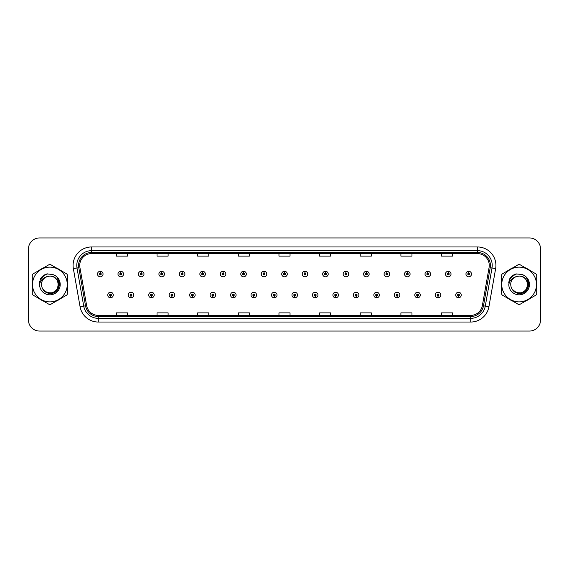 <?xml version="1.0" encoding="UTF-8"?>
<svg xmlns="http://www.w3.org/2000/svg" width="569" height="569" viewBox="0 0 569 569"><rect width="100%" height="100%" fill="white"/><g stroke="black" fill="none" stroke-linecap="round" stroke-linejoin="round"><path stroke-width="0.85" d="M130.941 295.951L130.863 297.8A2.774 2.774 0 0 0 131.105 297.8L131.019 295.951A0.925 0.925 0 0 0 131.901 295.034A0.925 0.925 0 0 0 130.984 294.109A0.925 0.925 0 0 0 130.059 295.034A0.925 0.925 0 0 0 130.941 295.951L130.962 295.396A0.37 0.37 0 0 1 130.614 295.034A0.37 0.37 0 0 1 130.984 294.664A0.37 0.37 0 0 1 131.354 295.034A0.37 0.37 0 0 1 130.998 295.396L131.019 295.951M151.411 295.951L151.333 297.8A2.774 2.774 0 0 0 151.574 297.8L151.489 295.951A0.925 0.925 0 0 0 152.371 295.034A0.925 0.925 0 0 0 151.454 294.109A0.925 0.925 0 0 0 150.529 295.034A0.925 0.925 0 0 0 151.411 295.951L151.432 295.396A0.37 0.37 0 0 1 151.084 295.034A0.37 0.37 0 0 1 151.454 294.664A0.37 0.37 0 0 1 151.816 295.034A0.37 0.37 0 0 1 151.468 295.396L151.489 295.951M171.881 295.951L171.795 297.8A2.774 2.774 0 0 0 172.037 297.8L171.959 295.951A0.925 0.925 0 0 0 172.841 295.034A0.925 0.925 0 0 0 171.916 294.109A0.925 0.925 0 0 0 170.999 295.034A0.925 0.925 0 0 0 171.881 295.951L171.902 295.396A0.37 0.37 0 0 1 171.546 295.034A0.37 0.37 0 0 1 171.916 294.664A0.37 0.37 0 0 1 172.286 295.034A0.37 0.37 0 0 1 171.938 295.396L171.959 295.951M192.35 295.951L192.265 297.8A2.774 2.774 0 0 0 192.507 297.8L192.429 295.951A0.925 0.925 0 0 0 193.311 295.034A0.925 0.925 0 0 0 192.386 294.109A0.925 0.925 0 0 0 191.461 295.034A0.925 0.925 0 0 0 192.35 295.951L192.372 295.396A0.37 0.37 0 0 1 192.016 295.034A0.37 0.37 0 0 1 192.386 294.664A0.37 0.37 0 0 1 192.756 295.034A0.37 0.37 0 0 1 192.407 295.396L192.429 295.951M212.82 295.951L212.735 297.8A2.774 2.774 0 0 0 212.977 297.8L212.898 295.951A0.925 0.925 0 0 0 213.78 295.034A0.925 0.925 0 0 0 212.856 294.109A0.925 0.925 0 0 0 211.931 295.034A0.925 0.925 0 0 0 212.82 295.951L212.842 295.396A0.37 0.37 0 0 1 212.486 295.034A0.37 0.37 0 0 1 212.856 294.664A0.37 0.37 0 0 1 213.226 295.034A0.37 0.37 0 0 1 212.877 295.396L212.898 295.951M233.29 295.951L233.205 297.8A2.774 2.774 0 0 0 233.446 297.8L233.368 295.951A0.925 0.925 0 0 0 234.25 295.034A0.925 0.925 0 0 0 233.326 294.109A0.925 0.925 0 0 0 232.401 295.034A0.925 0.925 0 0 0 233.29 295.951L233.311 295.396A0.37 0.37 0 0 1 232.956 295.034A0.37 0.37 0 0 1 233.326 294.664A0.37 0.37 0 0 1 233.695 295.034A0.37 0.37 0 0 1 233.34 295.396L233.368 295.951M253.753 295.951L253.674 297.8A2.774 2.774 0 0 0 253.916 297.8L253.838 295.951A0.925 0.925 0 0 0 254.72 295.034A0.925 0.925 0 0 0 253.795 294.109A0.925 0.925 0 0 0 252.871 295.034A0.925 0.925 0 0 0 253.753 295.951L253.781 295.396A0.37 0.37 0 0 1 253.425 295.034A0.37 0.37 0 0 1 253.795 294.664A0.37 0.37 0 0 1 254.165 295.034A0.37 0.37 0 0 1 253.81 295.396L253.838 295.951M274.222 295.951L274.144 297.8A2.774 2.774 0 0 0 274.386 297.8L274.308 295.951A0.925 0.925 0 0 0 275.19 295.034A0.925 0.925 0 0 0 274.265 294.109A0.925 0.925 0 0 0 273.34 295.034A0.925 0.925 0 0 0 274.222 295.951L274.251 295.396A0.37 0.37 0 0 1 273.895 295.034A0.37 0.37 0 0 1 274.265 294.664A0.37 0.37 0 0 1 274.635 295.034A0.37 0.37 0 0 1 274.279 295.396L274.308 295.951M294.692 295.951L294.614 297.8A2.774 2.774 0 0 0 294.856 297.8L294.778 295.951A0.925 0.925 0 0 0 295.66 295.034A0.925 0.925 0 0 0 294.735 294.109A0.925 0.925 0 0 0 293.81 295.034A0.925 0.925 0 0 0 294.692 295.951L294.721 295.396A0.37 0.37 0 0 1 294.365 295.034A0.37 0.37 0 0 1 294.735 294.664A0.37 0.37 0 0 1 295.105 295.034A0.37 0.37 0 0 1 294.749 295.396L294.778 295.951M315.162 295.951L315.084 297.8A2.774 2.774 0 0 0 315.326 297.8L315.247 295.951A0.925 0.925 0 0 0 316.129 295.034A0.925 0.925 0 0 0 315.205 294.109A0.925 0.925 0 0 0 314.28 295.034A0.925 0.925 0 0 0 315.162 295.951L315.19 295.396A0.37 0.37 0 0 1 314.835 295.034A0.37 0.37 0 0 1 315.205 294.664A0.37 0.37 0 0 1 315.575 295.034A0.37 0.37 0 0 1 315.219 295.396L315.247 295.951M335.632 295.951L335.554 297.8A2.774 2.774 0 0 0 335.795 297.8L335.71 295.951A0.925 0.925 0 0 0 336.599 295.034A0.925 0.925 0 0 0 335.674 294.109A0.925 0.925 0 0 0 334.75 295.034A0.925 0.925 0 0 0 335.632 295.951L335.66 295.396A0.37 0.37 0 0 1 335.305 295.034A0.37 0.37 0 0 1 335.674 294.664A0.37 0.37 0 0 1 336.044 295.034A0.37 0.37 0 0 1 335.689 295.396L335.71 295.951M356.102 295.951L356.023 297.8A2.774 2.774 0 0 0 356.265 297.8L356.18 295.951A0.925 0.925 0 0 0 357.069 295.034A0.925 0.925 0 0 0 356.144 294.109A0.925 0.925 0 0 0 355.22 295.034A0.925 0.925 0 0 0 356.102 295.951L356.123 295.396A0.37 0.37 0 0 1 355.774 295.034A0.37 0.37 0 0 1 356.144 294.664A0.37 0.37 0 0 1 356.514 295.034A0.37 0.37 0 0 1 356.158 295.396L356.18 295.951M376.571 295.951L376.493 297.8A2.774 2.774 0 0 0 376.735 297.8L376.65 295.951A0.925 0.925 0 0 0 377.539 295.034A0.925 0.925 0 0 0 376.614 294.109A0.925 0.925 0 0 0 375.689 295.034A0.925 0.925 0 0 0 376.571 295.951L376.593 295.396A0.37 0.37 0 0 1 376.244 295.034A0.37 0.37 0 0 1 376.614 294.664A0.37 0.37 0 0 1 376.984 295.034A0.37 0.37 0 0 1 376.628 295.396L376.65 295.951M397.041 295.951L396.963 297.8A2.774 2.774 0 0 0 397.205 297.8L397.119 295.951A0.925 0.925 0 0 0 398.001 295.034A0.925 0.925 0 0 0 397.084 294.109A0.925 0.925 0 0 0 396.159 295.034A0.925 0.925 0 0 0 397.041 295.951L397.062 295.396A0.37 0.37 0 0 1 396.714 295.034A0.37 0.37 0 0 1 397.084 294.664A0.37 0.37 0 0 1 397.454 295.034A0.37 0.37 0 0 1 397.098 295.396L397.119 295.951M417.511 295.951L417.426 297.8A2.774 2.774 0 0 0 417.667 297.8L417.589 295.951A0.925 0.925 0 0 0 418.471 295.034A0.925 0.925 0 0 0 417.546 294.109A0.925 0.925 0 0 0 416.629 295.034A0.925 0.925 0 0 0 417.511 295.951L417.532 295.396A0.37 0.37 0 0 1 417.184 295.034A0.37 0.37 0 0 1 417.546 294.664A0.37 0.37 0 0 1 417.916 295.034A0.37 0.37 0 0 1 417.568 295.396L417.589 295.951M437.981 295.951L437.895 297.8A2.774 2.774 0 0 0 438.137 297.8L438.059 295.951A0.925 0.925 0 0 0 438.941 295.034A0.925 0.925 0 0 0 438.016 294.109A0.925 0.925 0 0 0 437.099 295.034A0.925 0.925 0 0 0 437.981 295.951L438.002 295.396A0.37 0.37 0 0 1 437.646 295.034A0.37 0.37 0 0 1 438.016 294.664A0.37 0.37 0 0 1 438.386 295.034A0.37 0.37 0 0 1 438.038 295.396L438.059 295.951M458.45 295.951L458.365 297.8A2.774 2.774 0 0 0 458.607 297.8L458.529 295.951A0.925 0.925 0 0 0 459.411 295.034A0.925 0.925 0 0 0 458.486 294.109A0.925 0.925 0 0 0 457.561 295.034A0.925 0.925 0 0 0 458.45 295.951L458.472 295.396A0.37 0.37 0 0 1 458.116 295.034A0.37 0.37 0 0 1 458.486 294.664A0.37 0.37 0 0 1 458.856 295.034A0.37 0.37 0 0 1 458.507 295.396L458.529 295.951M110.471 295.951L110.393 297.8A2.774 2.774 0 0 0 110.635 297.8L110.55 295.951A0.925 0.925 0 0 0 111.439 295.034A0.925 0.925 0 0 0 110.514 294.109A0.925 0.925 0 0 0 109.589 295.034A0.925 0.925 0 0 0 110.471 295.951L110.493 295.396A0.37 0.37 0 0 1 110.144 295.034A0.37 0.37 0 0 1 110.514 294.664A0.37 0.37 0 0 1 110.884 295.034A0.37 0.37 0 0 1 110.528 295.396L110.55 295.951M120.784 273.12L120.87 271.278A2.774 2.774 0 0 0 120.628 271.278L120.706 273.12A0.925 0.925 0 0 0 119.824 274.045A0.925 0.925 0 0 0 120.749 274.969A0.925 0.925 0 0 0 121.666 274.045A0.925 0.925 0 0 0 120.784 273.12L120.763 273.675A0.37 0.37 0 0 1 121.119 274.045A0.37 0.37 0 0 1 120.749 274.414A0.37 0.37 0 0 1 120.379 274.045A0.37 0.37 0 0 1 120.728 273.675L120.706 273.12M141.254 273.12L141.34 271.278A2.774 2.774 0 0 0 141.098 271.278L141.176 273.12A0.925 0.925 0 0 0 140.294 274.045A0.925 0.925 0 0 0 141.219 274.969A0.925 0.925 0 0 0 142.136 274.045A0.925 0.925 0 0 0 141.254 273.12L141.233 273.675A0.37 0.37 0 0 1 141.581 274.045A0.37 0.37 0 0 1 141.219 274.414A0.37 0.37 0 0 1 140.849 274.045A0.37 0.37 0 0 1 141.197 273.675L141.176 273.12M161.724 273.12L161.802 271.278A2.774 2.774 0 0 0 161.56 271.278L161.646 273.12A0.925 0.925 0 0 0 160.764 274.045A0.925 0.925 0 0 0 161.681 274.969A0.925 0.925 0 0 0 162.606 274.045A0.925 0.925 0 0 0 161.724 273.12L161.703 273.675A0.37 0.37 0 0 1 162.051 274.045A0.37 0.37 0 0 1 161.681 274.414A0.37 0.37 0 0 1 161.319 274.045A0.37 0.37 0 0 1 161.667 273.675L161.646 273.12M182.194 273.12L182.272 271.278A2.774 2.774 0 0 0 182.03 271.278L182.116 273.12A0.925 0.925 0 0 0 181.234 274.045A0.925 0.925 0 0 0 182.151 274.969A0.925 0.925 0 0 0 183.076 274.045A0.925 0.925 0 0 0 182.194 273.12L182.172 273.675A0.37 0.37 0 0 1 182.521 274.045A0.37 0.37 0 0 1 182.151 274.414A0.37 0.37 0 0 1 181.781 274.045A0.37 0.37 0 0 1 182.137 273.675L182.116 273.12M202.664 273.12L202.742 271.278A2.774 2.774 0 0 0 202.5 271.278L202.585 273.12A0.925 0.925 0 0 0 201.696 274.045A0.925 0.925 0 0 0 202.621 274.969A0.925 0.925 0 0 0 203.546 274.045A0.925 0.925 0 0 0 202.664 273.12L202.642 273.675A0.37 0.37 0 0 1 202.991 274.045A0.37 0.37 0 0 1 202.621 274.414A0.37 0.37 0 0 1 202.251 274.045A0.37 0.37 0 0 1 202.607 273.675L202.585 273.12M223.133 273.12L223.212 271.278A2.774 2.774 0 0 0 222.97 271.278L223.055 273.12A0.925 0.925 0 0 0 222.166 274.045A0.925 0.925 0 0 0 223.091 274.969A0.925 0.925 0 0 0 224.015 274.045A0.925 0.925 0 0 0 223.133 273.12L223.105 273.675A0.37 0.37 0 0 1 223.461 274.045A0.37 0.37 0 0 1 223.091 274.414A0.37 0.37 0 0 1 222.721 274.045A0.37 0.37 0 0 1 223.076 273.675L223.055 273.12M243.603 273.12L243.681 271.278A2.774 2.774 0 0 0 243.44 271.278L243.518 273.12A0.925 0.925 0 0 0 242.636 274.045A0.925 0.925 0 0 0 243.56 274.969A0.925 0.925 0 0 0 244.485 274.045A0.925 0.925 0 0 0 243.603 273.12L243.575 273.675A0.37 0.37 0 0 1 243.93 274.045A0.37 0.37 0 0 1 243.56 274.414A0.37 0.37 0 0 1 243.191 274.045A0.37 0.37 0 0 1 243.546 273.675L243.518 273.12M264.073 273.12L264.151 271.278A2.774 2.774 0 0 0 263.909 271.278L263.988 273.12A0.925 0.925 0 0 0 263.106 274.045A0.925 0.925 0 0 0 264.03 274.969A0.925 0.925 0 0 0 264.955 274.045A0.925 0.925 0 0 0 264.073 273.12L264.044 273.675A0.37 0.37 0 0 1 264.4 274.045A0.37 0.37 0 0 1 264.03 274.414A0.37 0.37 0 0 1 263.66 274.045A0.37 0.37 0 0 1 264.016 273.675L263.988 273.12M284.543 273.12L284.621 271.278A2.774 2.774 0 0 0 284.379 271.278L284.457 273.12A0.925 0.925 0 0 0 283.575 274.045A0.925 0.925 0 0 0 284.5 274.969A0.925 0.925 0 0 0 285.425 274.045A0.925 0.925 0 0 0 284.543 273.12L284.514 273.675A0.37 0.37 0 0 1 284.87 274.045A0.37 0.37 0 0 1 284.5 274.414A0.37 0.37 0 0 1 284.13 274.045A0.37 0.37 0 0 1 284.486 273.675L284.457 273.12M305.012 273.12L305.091 271.278A2.774 2.774 0 0 0 304.849 271.278L304.927 273.12A0.925 0.925 0 0 0 304.045 274.045A0.925 0.925 0 0 0 304.97 274.969A0.925 0.925 0 0 0 305.894 274.045A0.925 0.925 0 0 0 305.012 273.12L304.984 273.675A0.37 0.37 0 0 1 305.34 274.045A0.37 0.37 0 0 1 304.97 274.414A0.37 0.37 0 0 1 304.6 274.045A0.37 0.37 0 0 1 304.956 273.675L304.927 273.12M325.482 273.12L325.56 271.278A2.774 2.774 0 0 0 325.319 271.278L325.397 273.12A0.925 0.925 0 0 0 324.515 274.045A0.925 0.925 0 0 0 325.44 274.969A0.925 0.925 0 0 0 326.364 274.045A0.925 0.925 0 0 0 325.482 273.12L325.454 273.675A0.37 0.37 0 0 1 325.809 274.045A0.37 0.37 0 0 1 325.44 274.414A0.37 0.37 0 0 1 325.07 274.045A0.37 0.37 0 0 1 325.425 273.675L325.397 273.12M345.945 273.12L346.03 271.278A2.774 2.774 0 0 0 345.788 271.278L345.867 273.12A0.925 0.925 0 0 0 344.985 274.045A0.925 0.925 0 0 0 345.909 274.969A0.925 0.925 0 0 0 346.834 274.045A0.925 0.925 0 0 0 345.945 273.12L345.924 273.675A0.37 0.37 0 0 1 346.279 274.045A0.37 0.37 0 0 1 345.909 274.414A0.37 0.37 0 0 1 345.539 274.045A0.37 0.37 0 0 1 345.895 273.675L345.867 273.12M366.415 273.12L366.5 271.278A2.774 2.774 0 0 0 366.258 271.278L366.336 273.12A0.925 0.925 0 0 0 365.454 274.045A0.925 0.925 0 0 0 366.379 274.969A0.925 0.925 0 0 0 367.304 274.045A0.925 0.925 0 0 0 366.415 273.12L366.393 273.675A0.37 0.37 0 0 1 366.749 274.045A0.37 0.37 0 0 1 366.379 274.414A0.37 0.37 0 0 1 366.009 274.045A0.37 0.37 0 0 1 366.358 273.675L366.336 273.12M386.884 273.12L386.97 271.278A2.774 2.774 0 0 0 386.728 271.278L386.806 273.12A0.925 0.925 0 0 0 385.924 274.045A0.925 0.925 0 0 0 386.849 274.969A0.925 0.925 0 0 0 387.766 274.045A0.925 0.925 0 0 0 386.884 273.12L386.863 273.675A0.37 0.37 0 0 1 387.219 274.045A0.37 0.37 0 0 1 386.849 274.414A0.37 0.37 0 0 1 386.479 274.045A0.37 0.37 0 0 1 386.828 273.675L386.806 273.12M407.354 273.12L407.44 271.278A2.774 2.774 0 0 0 407.198 271.278L407.276 273.12A0.925 0.925 0 0 0 406.394 274.045A0.925 0.925 0 0 0 407.319 274.969A0.925 0.925 0 0 0 408.236 274.045A0.925 0.925 0 0 0 407.354 273.12L407.333 273.675A0.37 0.37 0 0 1 407.681 274.045A0.37 0.37 0 0 1 407.319 274.414A0.37 0.37 0 0 1 406.949 274.045A0.37 0.37 0 0 1 407.297 273.675L407.276 273.12M427.824 273.12L427.902 271.278A2.774 2.774 0 0 0 427.66 271.278L427.746 273.12A0.925 0.925 0 0 0 426.864 274.045A0.925 0.925 0 0 0 427.781 274.969A0.925 0.925 0 0 0 428.706 274.045A0.925 0.925 0 0 0 427.824 273.12L427.803 273.675A0.37 0.37 0 0 1 428.151 274.045A0.37 0.37 0 0 1 427.781 274.414A0.37 0.37 0 0 1 427.419 274.045A0.37 0.37 0 0 1 427.767 273.675L427.746 273.12M448.294 273.12L448.372 271.278A2.774 2.774 0 0 0 448.13 271.278L448.216 273.12A0.925 0.925 0 0 0 447.334 274.045A0.925 0.925 0 0 0 448.251 274.969A0.925 0.925 0 0 0 449.176 274.045A0.925 0.925 0 0 0 448.294 273.12L448.272 273.675A0.37 0.37 0 0 1 448.621 274.045A0.37 0.37 0 0 1 448.251 274.414A0.37 0.37 0 0 1 447.881 274.045A0.37 0.37 0 0 1 448.237 273.675L448.216 273.12M468.764 273.12L468.842 271.278A2.774 2.774 0 0 0 468.6 271.278L468.685 273.12A0.925 0.925 0 0 0 467.796 274.045A0.925 0.925 0 0 0 468.721 274.969A0.925 0.925 0 0 0 469.645 274.045A0.925 0.925 0 0 0 468.764 273.12L468.742 273.675A0.37 0.37 0 0 1 469.091 274.045A0.37 0.37 0 0 1 468.721 274.414A0.37 0.37 0 0 1 468.351 274.045A0.37 0.37 0 0 1 468.707 273.675L468.685 273.12M100.315 273.12L100.4 271.278A2.774 2.774 0 0 0 100.158 271.278L100.236 273.12A0.925 0.925 0 0 0 99.355 274.045A0.925 0.925 0 0 0 100.279 274.969A0.925 0.925 0 0 0 101.204 274.045A0.925 0.925 0 0 0 100.315 273.12L100.293 273.675A0.37 0.37 0 0 1 100.649 274.045A0.37 0.37 0 0 1 100.279 274.414A0.37 0.37 0 0 1 99.909 274.045A0.37 0.37 0 0 1 100.258 273.675L100.236 273.12M32.141 284.5A17.739 17.739 0 0 0 32.284 286.712A17.739 17.739 0 0 1 32.284 282.288A17.739 17.739 0 0 0 32.141 284.5M39.169 298.633A17.739 17.739 0 0 0 42.995 300.845A17.739 17.739 0 0 1 39.169 298.633M56.765 300.845A17.739 17.739 0 0 0 60.591 298.633A17.739 17.739 0 0 1 56.765 300.845M67.476 286.712A17.739 17.739 0 0 0 67.476 282.288A17.739 17.739 0 0 1 67.476 286.712M501.389 284.5A17.739 17.739 0 0 0 501.524 286.712A17.739 17.739 0 0 1 501.524 282.288A17.739 17.739 0 0 0 501.389 284.5M508.409 298.633A17.739 17.739 0 0 0 512.235 300.845A17.739 17.739 0 0 1 508.409 298.633M526.005 300.845A17.739 17.739 0 0 0 529.831 298.633A17.739 17.739 0 0 1 526.005 300.845M536.716 286.712A17.739 17.739 0 0 0 536.716 282.288A17.739 17.739 0 0 1 536.716 286.712M79.731 265.431A11.821 11.821 0 0 1 91.559 253.61L477.441 253.61A11.821 11.821 0 0 1 489.084 267.487L482.363 305.617A11.821 11.821 0 0 1 470.719 315.39L98.281 315.39A11.821 11.821 0 0 1 86.637 305.617L79.916 267.487A11.821 11.821 0 0 1 79.731 265.431M78.586 265.431A12.973 12.973 0 0 0 78.785 267.686L85.506 305.816A12.973 12.973 0 0 0 98.281 316.535L470.719 316.535A12.973 12.973 0 0 0 483.494 305.816L490.215 267.686A12.973 12.973 0 0 0 477.441 252.465L91.559 252.465A12.973 12.973 0 0 0 78.586 265.431M73.365 268.646A18.471 18.471 0 0 1 91.559 246.96L477.441 246.96A18.471 18.471 0 0 1 495.635 268.646L488.913 306.776A18.471 18.471 0 0 1 470.719 322.04L98.281 322.04A18.471 18.471 0 0 1 80.087 306.776L73.365 268.646L77 267.999A14.78 14.78 0 0 1 91.559 250.659L477.441 250.659A14.78 14.78 0 0 1 492 267.999L485.272 306.129A14.78 14.78 0 0 1 470.719 318.341L98.281 318.341A14.78 14.78 0 0 1 83.728 306.129L77 267.999A14.78 14.78 0 0 1 76.779 265.431M60.591 270.367A17.739 17.739 0 0 0 56.765 268.155A17.739 17.739 0 0 1 60.591 270.367M42.995 268.155A17.739 17.739 0 0 0 39.169 270.367A17.739 17.739 0 0 1 42.995 268.155M529.831 270.367A17.739 17.739 0 0 0 526.005 268.155A17.739 17.739 0 0 1 529.831 270.367M512.235 268.155A17.739 17.739 0 0 0 508.409 270.367A17.739 17.739 0 0 1 512.235 268.155M540.55 249.03A11.081 11.081 0 0 0 529.469 237.949L39.531 237.949A11.081 11.081 0 0 0 28.45 249.03L28.45 319.97A11.081 11.081 0 0 0 39.531 331.051L529.469 331.051A11.081 11.081 0 0 0 540.55 319.97L540.55 249.03L540.55 319.97M278.959 253.61L278.959 256.114L290.041 256.114L290.041 253.61M238.311 253.61L238.311 256.114L249.4 256.114L249.4 253.61M197.671 253.61L197.671 256.114L208.759 256.114L208.759 253.61M157.03 253.61L157.03 256.114L168.111 256.114L168.111 253.61M116.389 253.61L116.389 256.114L127.47 256.114L127.47 253.61M319.6 253.61L319.6 256.114L330.689 256.114L330.689 253.61M360.241 253.61L360.241 256.114L371.329 256.114L371.329 253.61M400.889 253.61L400.889 256.114L411.97 256.114L411.97 253.61M441.53 253.61L441.53 256.114L452.611 256.114L452.611 253.61M290.041 315.39L290.041 312.886L278.959 312.886L278.959 315.39M249.4 315.39L249.4 312.886L238.311 312.886L238.311 315.39M208.759 315.39L208.759 312.886L197.671 312.886L197.671 315.39M168.111 315.39L168.111 312.886L157.03 312.886L157.03 315.39M127.47 315.39L127.47 312.886L116.389 312.886L116.389 315.39M330.689 315.39L330.689 312.886L319.6 312.886L319.6 315.39M371.329 315.39L371.329 312.886L360.241 312.886L360.241 315.39M411.97 315.39L411.97 312.886L400.889 312.886L400.889 315.39M452.611 315.39L452.611 312.886L441.53 312.886L441.53 315.39M28.45 249.03L28.45 319.97M529.469 237.949L39.531 237.949M39.531 331.051L529.469 331.051M103.046 274.045A2.774 2.774 0 0 0 100.4 271.278A2.774 2.774 0 0 1 103.046 274.045A2.774 2.774 0 0 1 100.279 276.811A2.774 2.774 0 0 1 97.505 274.045A2.774 2.774 0 0 1 100.158 271.278M107.74 295.034A2.774 2.774 0 0 0 110.393 297.8A2.774 2.774 0 0 1 107.74 295.034A2.774 2.774 0 0 1 110.514 292.26A2.774 2.774 0 0 1 113.281 295.034A2.774 2.774 0 0 1 110.635 297.8M123.516 274.045A2.774 2.774 0 0 0 120.87 271.278A2.774 2.774 0 0 1 123.516 274.045A2.774 2.774 0 0 1 120.749 276.811A2.774 2.774 0 0 1 117.975 274.045A2.774 2.774 0 0 1 120.628 271.278M143.985 274.045A2.774 2.774 0 0 0 141.34 271.278A2.774 2.774 0 0 1 143.985 274.045A2.774 2.774 0 0 1 141.219 276.811A2.774 2.774 0 0 1 138.445 274.045A2.774 2.774 0 0 1 141.098 271.278M164.455 274.045A2.774 2.774 0 0 0 161.802 271.278A2.774 2.774 0 0 1 164.455 274.045A2.774 2.774 0 0 1 161.681 276.811A2.774 2.774 0 0 1 158.915 274.045A2.774 2.774 0 0 1 161.56 271.278M184.925 274.045A2.774 2.774 0 0 0 182.272 271.278A2.774 2.774 0 0 1 184.925 274.045A2.774 2.774 0 0 1 182.151 276.811A2.774 2.774 0 0 1 179.384 274.045A2.774 2.774 0 0 1 182.03 271.278M128.21 295.034A2.774 2.774 0 0 0 130.863 297.8A2.774 2.774 0 0 1 128.21 295.034A2.774 2.774 0 0 1 130.984 292.26A2.774 2.774 0 0 1 133.751 295.034A2.774 2.774 0 0 1 131.105 297.8M148.68 295.034A2.774 2.774 0 0 0 151.333 297.8A2.774 2.774 0 0 1 148.68 295.034A2.774 2.774 0 0 1 151.454 292.26A2.774 2.774 0 0 1 154.22 295.034A2.774 2.774 0 0 1 151.574 297.8M169.149 295.034A2.774 2.774 0 0 0 171.795 297.8A2.774 2.774 0 0 1 169.149 295.034A2.774 2.774 0 0 1 171.916 292.26A2.774 2.774 0 0 1 174.69 295.034A2.774 2.774 0 0 1 172.037 297.8M58.323 284.194A8.45 8.45 0 0 0 45.655 277.188C41.516 280.133 40.463 283.931 42.49 288.59L42.604 288.789A8.45 8.45 0 0 0 49.88 292.95C60.776 293.476 60.776 275.524 49.88 276.05L45.655 277.188L49.88 276.05C60.776 275.524 60.776 293.476 49.88 292.95A8.45 8.45 0 0 0 58.33 284.5C57.825 279.372 55.008 276.555 49.88 276.05C60.776 275.524 60.776 293.476 49.88 292.95C60.776 293.476 60.776 275.524 49.88 276.05C60.776 275.524 60.776 293.476 49.88 292.95C60.776 293.476 60.776 275.524 49.88 276.05C60.776 275.524 60.776 293.476 49.88 292.95L45.655 291.812L42.604 288.789L45.655 291.812L49.88 292.95L45.655 291.812L42.604 288.789L45.655 291.812L49.88 292.95L45.655 291.812L42.604 288.789L45.655 291.812L49.88 292.95L45.655 291.812L42.604 288.789C44.218 291.641 46.644 293.191 49.88 293.44C61.175 294.386 62.939 276.385 52.049 274.407L46.807 273.952C43.891 274.848 41.693 276.626 40.207 279.287L39.56 284.72A10.32 10.32 0 0 0 49.88 294.82A10.32 10.32 0 0 0 52.049 274.407L49.88 274.18M49.88 301.869A17.369 17.369 0 0 0 67.249 284.5A17.369 17.369 0 0 0 49.88 267.131A17.369 17.369 0 0 0 32.511 284.5A17.369 17.369 0 0 0 49.88 301.869M49.88 304.451A19.951 19.951 0 0 0 50.534 304.443L66.822 295.034A19.951 19.951 0 0 0 67.476 293.903L67.476 275.097A19.951 19.951 0 0 0 66.822 273.966L50.534 264.557A19.951 19.951 0 0 0 49.226 264.557L32.938 273.966A19.951 19.951 0 0 0 32.284 275.097L32.284 293.903A19.951 19.951 0 0 0 32.938 295.034L49.226 304.443A19.951 19.951 0 0 0 49.88 304.451M39.56 284.72C40.157 281.086 42.191 278.575 45.655 277.188M46.75 273.966L44.389 274.983L40.207 279.287L44.389 274.983L46.75 273.966L44.389 274.983L40.221 279.272L44.389 274.983L46.75 273.966L44.389 274.983L40.221 279.272L44.389 274.983L46.75 273.966L44.389 274.983L40.207 279.287L44.389 274.983L46.807 273.952L43.009 275.922M527.563 284.194A8.45 8.45 0 0 0 514.895 277.188C510.756 280.133 509.703 283.931 511.73 288.59L511.844 288.789A8.45 8.45 0 0 0 519.12 292.95C530.016 293.476 530.016 275.524 519.12 276.05L514.895 277.188L519.12 276.05C530.016 275.524 530.016 293.476 519.12 292.95A8.45 8.45 0 0 0 527.57 284.5C527.065 279.372 524.248 276.555 519.12 276.05C530.016 275.524 530.016 293.476 519.12 292.95C530.016 293.476 530.016 275.524 519.12 276.05C530.016 275.524 530.016 293.476 519.12 292.95C530.016 293.476 530.016 275.524 519.12 276.05C530.016 275.524 530.016 293.476 519.12 292.95L514.895 291.812L511.844 288.789L514.895 291.812L519.12 292.95L514.895 291.812L511.844 288.789L514.895 291.812L519.12 292.95L514.895 291.812L511.844 288.789L514.895 291.812L519.12 292.95L514.895 291.812L511.844 288.789C513.458 291.641 515.884 293.191 519.12 293.44C530.415 294.386 532.179 276.385 521.289 274.407L516.047 273.952C513.131 274.848 510.934 276.626 509.447 279.287L508.8 284.72A10.32 10.32 0 0 0 519.12 294.82A10.32 10.32 0 0 0 521.289 274.407M519.12 301.869A17.369 17.369 0 0 0 536.489 284.5A17.369 17.369 0 0 0 519.12 267.131A17.369 17.369 0 0 0 501.751 284.5A17.369 17.369 0 0 0 519.12 301.869M519.12 304.451A19.951 19.951 0 0 0 519.774 304.443L536.062 295.034A19.951 19.951 0 0 0 536.716 293.903L536.716 275.097A19.951 19.951 0 0 0 536.062 273.966L519.774 264.557A19.951 19.951 0 0 0 518.466 264.557L502.178 273.966A19.951 19.951 0 0 0 501.524 275.097L501.524 293.903A19.951 19.951 0 0 0 502.178 295.034L518.466 304.443A19.951 19.951 0 0 0 519.12 304.451M519.12 274.18L521.296 274.407M508.8 284.72C509.397 281.086 511.431 278.575 514.895 277.188M509.461 279.272L513.629 274.983L515.991 273.966L513.629 274.983L509.461 279.272L513.629 274.983L515.991 273.966L513.629 274.983L509.461 279.272L513.629 274.983L515.991 273.966L513.629 274.983L509.447 279.287L513.629 274.983L516.047 273.952L512.249 275.922M515.991 273.966L513.629 274.983L509.447 279.287M43.038 289.45L47.412 292.743L52.896 292.807L57.405 289.649L59.347 284.5L57.32 277.764M42.718 276.292L47.59 273.853L42.718 276.292L41.21 278.454A10.569 10.569 0 0 0 39.481 282.615M39.951 280.012L44.432 275.069L47.59 273.853L44.432 275.069L39.951 280.012L44.432 275.069L47.59 273.853L44.432 275.069L39.951 280.012L44.432 275.069L47.59 273.853L44.432 275.069L39.951 280.012L44.432 275.069L47.59 273.853L44.432 275.069L39.951 280.012L44.432 275.069L47.59 273.853L42.739 276.271L46.644 274.102M42.739 276.271L46.302 274.208M512.278 289.45L516.652 292.743L522.136 292.807L526.645 289.649L528.587 284.5L526.56 277.764M511.958 276.292L516.83 273.853L511.958 276.292L510.45 278.454A10.569 10.569 0 0 0 508.722 282.615M509.191 280.012L513.672 275.069L516.83 273.853L513.672 275.069L509.191 280.012L513.672 275.069L516.83 273.853L513.672 275.069L509.191 280.012L513.672 275.069L516.83 273.853L513.672 275.069L509.191 280.012L513.672 275.069L516.83 273.853L513.672 275.069L509.191 280.012L513.672 275.069L516.83 273.853L511.979 276.271L515.884 274.102M511.979 276.271L515.542 274.208M205.395 274.045A2.774 2.774 0 0 0 202.742 271.278A2.774 2.774 0 0 1 205.395 274.045A2.774 2.774 0 0 1 202.621 276.811A2.774 2.774 0 0 1 199.854 274.045A2.774 2.774 0 0 1 202.5 271.278M225.865 274.045A2.774 2.774 0 0 0 223.212 271.278A2.774 2.774 0 0 1 225.865 274.045A2.774 2.774 0 0 1 223.091 276.811A2.774 2.774 0 0 1 220.324 274.045A2.774 2.774 0 0 1 222.97 271.278M246.334 274.045A2.774 2.774 0 0 0 243.681 271.278A2.774 2.774 0 0 1 246.334 274.045A2.774 2.774 0 0 1 243.56 276.811A2.774 2.774 0 0 1 240.794 274.045A2.774 2.774 0 0 1 243.44 271.278M189.619 295.034A2.774 2.774 0 0 0 192.265 297.8A2.774 2.774 0 0 1 189.619 295.034A2.774 2.774 0 0 1 192.386 292.26A2.774 2.774 0 0 1 195.16 295.034A2.774 2.774 0 0 1 192.507 297.8M210.089 295.034A2.774 2.774 0 0 0 212.735 297.8A2.774 2.774 0 0 1 210.089 295.034A2.774 2.774 0 0 1 212.856 292.26A2.774 2.774 0 0 1 215.63 295.034A2.774 2.774 0 0 1 212.977 297.8M230.559 295.034A2.774 2.774 0 0 0 233.205 297.8A2.774 2.774 0 0 1 230.559 295.034A2.774 2.774 0 0 1 233.326 292.26A2.774 2.774 0 0 1 236.099 295.034A2.774 2.774 0 0 1 233.446 297.8M266.804 274.045A2.774 2.774 0 0 0 264.151 271.278A2.774 2.774 0 0 1 266.804 274.045A2.774 2.774 0 0 1 264.03 276.811A2.774 2.774 0 0 1 261.256 274.045A2.774 2.774 0 0 1 263.909 271.278M287.274 274.045A2.774 2.774 0 0 0 284.621 271.278A2.774 2.774 0 0 1 287.274 274.045A2.774 2.774 0 0 1 284.5 276.811A2.774 2.774 0 0 1 281.726 274.045A2.774 2.774 0 0 1 284.379 271.278M307.744 274.045A2.774 2.774 0 0 0 305.091 271.278A2.774 2.774 0 0 1 307.744 274.045A2.774 2.774 0 0 1 304.97 276.811A2.774 2.774 0 0 1 302.196 274.045A2.774 2.774 0 0 1 304.849 271.278M328.206 274.045A2.774 2.774 0 0 0 325.56 271.278A2.774 2.774 0 0 1 328.206 274.045A2.774 2.774 0 0 1 325.44 276.811A2.774 2.774 0 0 1 322.666 274.045A2.774 2.774 0 0 1 325.319 271.278M348.676 274.045A2.774 2.774 0 0 0 346.03 271.278A2.774 2.774 0 0 1 348.676 274.045A2.774 2.774 0 0 1 345.909 276.811A2.774 2.774 0 0 1 343.135 274.045A2.774 2.774 0 0 1 345.788 271.278M251.029 295.034A2.774 2.774 0 0 0 253.674 297.8A2.774 2.774 0 0 1 251.029 295.034A2.774 2.774 0 0 1 253.795 292.26A2.774 2.774 0 0 1 256.569 295.034A2.774 2.774 0 0 1 253.916 297.8M271.491 295.034A2.774 2.774 0 0 0 274.144 297.8A2.774 2.774 0 0 1 271.491 295.034A2.774 2.774 0 0 1 274.265 292.26A2.774 2.774 0 0 1 277.039 295.034A2.774 2.774 0 0 1 274.386 297.8M291.961 295.034A2.774 2.774 0 0 0 294.614 297.8A2.774 2.774 0 0 1 291.961 295.034A2.774 2.774 0 0 1 294.735 292.26A2.774 2.774 0 0 1 297.509 295.034A2.774 2.774 0 0 1 294.856 297.8M312.431 295.034A2.774 2.774 0 0 0 315.084 297.8A2.774 2.774 0 0 1 312.431 295.034A2.774 2.774 0 0 1 315.205 292.26A2.774 2.774 0 0 1 317.971 295.034A2.774 2.774 0 0 1 315.326 297.8M332.901 295.034A2.774 2.774 0 0 0 335.554 297.8A2.774 2.774 0 0 1 332.901 295.034A2.774 2.774 0 0 1 335.674 292.26A2.774 2.774 0 0 1 338.441 295.034A2.774 2.774 0 0 1 335.795 297.8M369.146 274.045A2.774 2.774 0 0 0 366.5 271.278A2.774 2.774 0 0 1 369.146 274.045A2.774 2.774 0 0 1 366.379 276.811A2.774 2.774 0 0 1 363.605 274.045A2.774 2.774 0 0 1 366.258 271.278M389.616 274.045A2.774 2.774 0 0 0 386.97 271.278A2.774 2.774 0 0 1 389.616 274.045A2.774 2.774 0 0 1 386.849 276.811A2.774 2.774 0 0 1 384.075 274.045A2.774 2.774 0 0 1 386.728 271.278M410.085 274.045A2.774 2.774 0 0 0 407.44 271.278A2.774 2.774 0 0 1 410.085 274.045A2.774 2.774 0 0 1 407.319 276.811A2.774 2.774 0 0 1 404.545 274.045A2.774 2.774 0 0 1 407.198 271.278M430.555 274.045A2.774 2.774 0 0 0 427.902 271.278A2.774 2.774 0 0 1 430.555 274.045A2.774 2.774 0 0 1 427.781 276.811A2.774 2.774 0 0 1 425.015 274.045A2.774 2.774 0 0 1 427.66 271.278M451.025 274.045A2.774 2.774 0 0 0 448.372 271.278A2.774 2.774 0 0 1 451.025 274.045A2.774 2.774 0 0 1 448.251 276.811A2.774 2.774 0 0 1 445.484 274.045A2.774 2.774 0 0 1 448.13 271.278M471.495 274.045A2.774 2.774 0 0 0 468.842 271.278A2.774 2.774 0 0 1 471.495 274.045A2.774 2.774 0 0 1 468.721 276.811A2.774 2.774 0 0 1 465.954 274.045A2.774 2.774 0 0 1 468.6 271.278M353.37 295.034A2.774 2.774 0 0 0 356.023 297.8A2.774 2.774 0 0 1 353.37 295.034A2.774 2.774 0 0 1 356.144 292.26A2.774 2.774 0 0 1 358.911 295.034A2.774 2.774 0 0 1 356.265 297.8M373.84 295.034A2.774 2.774 0 0 0 376.493 297.8A2.774 2.774 0 0 1 373.84 295.034A2.774 2.774 0 0 1 376.614 292.26A2.774 2.774 0 0 1 379.381 295.034A2.774 2.774 0 0 1 376.735 297.8M394.31 295.034A2.774 2.774 0 0 0 396.963 297.8A2.774 2.774 0 0 1 394.31 295.034A2.774 2.774 0 0 1 397.084 292.26A2.774 2.774 0 0 1 399.851 295.034A2.774 2.774 0 0 1 397.205 297.8M414.78 295.034A2.774 2.774 0 0 0 417.426 297.8A2.774 2.774 0 0 1 414.78 295.034A2.774 2.774 0 0 1 417.546 292.26A2.774 2.774 0 0 1 420.32 295.034A2.774 2.774 0 0 1 417.667 297.8M435.249 295.034A2.774 2.774 0 0 0 437.895 297.8A2.774 2.774 0 0 1 435.249 295.034A2.774 2.774 0 0 1 438.016 292.26A2.774 2.774 0 0 1 440.79 295.034A2.774 2.774 0 0 1 438.137 297.8M455.719 295.034A2.774 2.774 0 0 0 458.365 297.8A2.774 2.774 0 0 1 455.719 295.034A2.774 2.774 0 0 1 458.486 292.26A2.774 2.774 0 0 1 461.26 295.034A2.774 2.774 0 0 1 458.607 297.8M477.441 246.96L477.441 252.465M77 267.999L78.785 267.686M98.281 322.04L98.281 316.535M470.719 316.535L470.719 322.04M483.494 305.816L488.913 306.776M80.087 306.776L85.506 305.816M490.215 267.686L495.635 268.646M91.559 246.96L91.559 252.465"/></g></svg>
